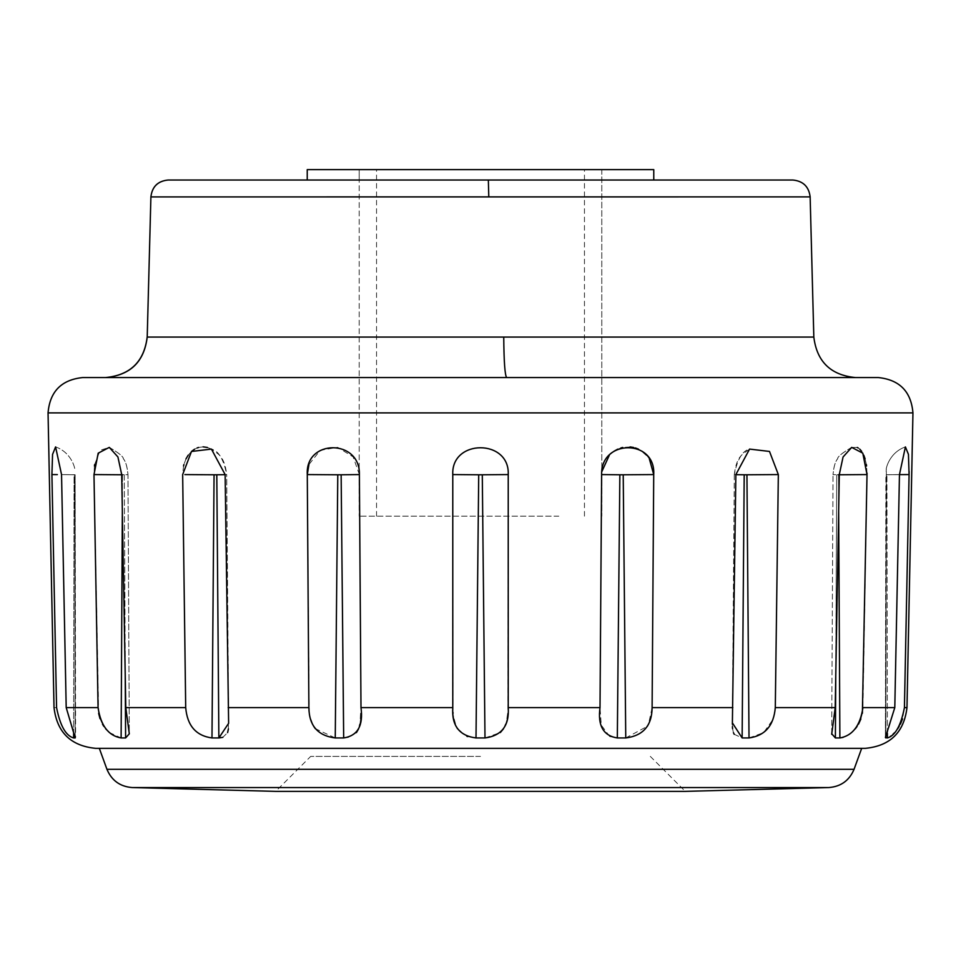 <?xml version="1.0" encoding="UTF-8"?>
<svg xmlns="http://www.w3.org/2000/svg" width="961" height="961" viewBox="0 0 961 961"><rect width="100%" height="100%" fill="white"/><g stroke="black" fill="none" stroke-linecap="round" stroke-linejoin="round"><path stroke-width="0.72" stroke-dasharray="4.8 3.6" d="M558.821 169.629L359.21 169.629L558.821 169.629M558.821 516.165L359.21 516.165L558.821 516.165M480.5 756.391L310.703 756.391L480.5 756.391M650.297 756.391L685.289 791.371L275.711 791.371L310.703 756.391M222.976 748.343L861.681 748.343L222.976 748.343M480.5 180.019L307.232 180.019M653.768 169.629L307.232 169.629M909.13 471.503L908.313 453.388L905.406 446.901L899.46 474.578L894.799 707.596L885.826 737.952L886.294 474.782L909.082 474.578L904.433 707.596L902.535 718.912M867.014 474.578L862.93 707.596L894.799 707.596M867.026 473.16L866.558 465.965M866.354 464.511L865.116 458.914M863.783 455.19L861.669 451.346M859.759 449.135L858.197 447.958M857.236 447.454L851.698 447.382L843.085 456.955L839.301 474.578L836.731 474.782L838.521 474.782L839.878 737.952L835.385 737.952L836.731 474.782L835.77 675.259M831.697 733.808L833.019 474.674L831.697 733.808L835.205 707.596L839.301 474.578L833.019 474.674L848.359 474.674M732.366 723.309L734.3 474.614L735.862 474.578L734.3 474.614L732.366 723.309L735.862 474.578L749.58 449.087L769.521 451.466L778.338 474.578L775.299 707.596L773.413 718.828M609.779 736.546L617.322 737.952L619.857 474.782L653.72 474.578L652.111 707.596L648.543 724.126M649.372 458.914L646.585 455.202M642.26 451.346L638.5 449.159M635.389 447.946L633.551 447.454M630.08 446.925L622.704 447.466M620.89 447.946L617.707 449.159M613.839 451.346L609.334 455.202M601.79 471.707L601.622 474.578L619.857 474.782M609.694 736.51L601.298 725.171L600.012 707.596L601.622 474.578M452.931 712.233L452.775 474.578C451.069 438.769 509.967 438.865 508.225 474.578L507.985 713.242M315.292 728.642L335.245 737.952L337.779 474.782L359.378 474.578L360.94 713.242M359.378 474.578L353.131 456.883L337.659 447.333L320.253 450.349L308.937 464.523M309.214 712.75L307.28 474.578L337.779 474.782M207.372 447.454L211.432 449.087L225.138 474.578L228.634 723.309L226.7 474.614L225.138 474.674M203.083 446.853L198.591 447.454M197.113 447.946L194.59 449.171M191.599 451.358L188.188 455.202M185.99 458.914L183.911 464.511M183.551 465.965L182.662 474.578L185.701 707.596C187.215 725.615 195.972 735.742 211.985 737.952L214.063 474.782L216.802 474.782L218.868 737.952L211.985 737.952M94.646 464.559L100.124 450.301L109.302 447.382L117.927 456.968L121.699 474.578L125.795 707.596L129.303 733.808L127.981 474.674L122.479 474.782L122.335 510.699M94.442 465.965L93.986 474.578L100.893 474.602M98.647 713.41L93.986 474.578M75.162 736.186L74.706 474.782L75.174 737.952L73.613 737.952C65.78 735.742 60.099 725.615 56.567 707.596C53.167 707.596 53.167 707.596 56.567 707.596L51.918 474.578L52.555 454.385L55.594 446.901L61.54 474.578L66.201 707.596L75.595 737.507L75.126 474.734L74.081 474.782L73.625 733.279M847.578 377.553L841.584 377.553M822.688 377.553L811.384 377.553M789.942 377.553L773.425 377.553M762.962 377.553L743.91 377.553M710.311 377.553L688.617 377.553M613.803 377.553L359.21 377.553M325.431 377.553L302.066 377.553M118.431 377.553L114.107 377.553M168.175 180.019L764.716 180.019M755.586 180.019L714.347 180.019M698.563 180.019L689.758 180.019M677.205 180.019L359.21 180.019L359.21 169.629L359.21 516.165L359.21 180.019M353.035 180.019L328.782 180.019M865.405 748.343L95.595 748.343M75.186 737.952L75.126 474.734L61.54 474.578L74.706 474.782L61.54 474.614L74.081 474.782L73.613 737.952M100.004 718.648L102.503 724.198M103.848 726.372L105.65 728.762M109.422 732.558L121.122 737.952L122.479 474.782L124.269 474.782L125.615 737.952L121.122 737.952M125.615 737.952L129.303 733.808L127.981 474.674L124.269 474.782L125.23 675.259M222.832 737.339L227.601 732.606M228.418 728.882L226.7 474.614L225.138 474.578L226.7 474.614C224.237 454.217 216.874 453.868 211.444 449.063C218.567 450.793 223.661 459.31 226.7 474.614M309.298 713.386L310.499 719.056M312.337 723.873L313.779 726.48M341.143 474.782L343.678 737.952L335.245 737.952M343.678 737.952L348.783 737.339L356.447 732.606M358.573 728.87L359.414 726.324M359.894 724.27L360.651 718.66M453.027 713.374L453.784 718.816M455.262 724.186L456.235 726.48M457.424 728.63L466.914 736.33M467.539 736.558L476.007 737.952L478.71 474.782L482.29 474.782L484.993 737.952L476.007 737.952M485.053 737.952L500.321 732.558M503.432 728.87L504.765 726.48M505.714 724.246L507.204 718.912M623.221 474.782L625.755 737.952L617.322 737.952M625.755 737.952L647.318 726.336M732.366 724.174L732.414 726.672M732.57 728.738L733.423 732.642M734.228 734.3L742.132 737.952L744.198 474.782L746.937 474.782L749.015 737.952L742.132 737.952M749.015 737.952L763.599 732.678L773.389 718.888M831.697 734.312L835.385 737.952M843.133 737.363L849.344 734.264M851.41 732.702L855.266 728.858M857.056 726.492L858.581 724.053M860.864 719.02L862.377 713.314M887.375 733.279L886.919 474.782L887.387 737.952L885.826 737.952M887.387 737.952L890.366 736.426M891.039 735.91L892.973 734.264M895.087 732.078L897.67 728.774M899.112 726.528L900.445 724.041M878.306 377.553L82.694 377.553M452.775 474.578L478.71 474.782M508.225 474.578L482.29 474.782M735.862 474.674L734.3 474.614C737.339 459.31 742.433 450.793 749.556 449.063C744.126 453.868 736.763 454.217 734.3 474.614L736.138 474.674M738.877 474.71L740.487 474.734M742.577 474.758L744.198 474.782M778.338 474.578L747.982 474.77M864.059 474.59L856.587 474.614M856.551 474.626L848.767 474.674M899.46 474.614L885.874 474.734L886.354 469.124C885.501 471.467 887.904 453.003 905.406 446.901C887.724 453.111 885.489 471.743 886.354 469.136L885.405 737.507L885.874 474.734L899.46 474.578L886.294 474.782L885.838 736.186M838.665 510.699L838.521 474.782L839.289 474.77M121.699 474.578L124.269 474.782L121.699 474.578M184.884 474.59L192.236 474.614M192.536 474.614L201.125 474.674M202.891 474.686L214.063 474.782M225.138 474.578L216.802 474.782M101.71 474.602L115.452 474.698M115.656 474.698L119.248 474.734M51.918 474.578L57.336 474.602M854.053 769.317L106.947 769.317M810.147 196.897L150.901 196.909M813.823 337.059L147.213 337.059M906.848 707.596L904.433 707.596M835.205 707.596L775.299 707.596M732.823 707.596L652.111 707.596M600.012 707.596L508.225 707.596M452.775 707.596L360.988 707.596M912.95 412.906L48.05 412.906M308.889 707.596L228.177 707.596M185.701 707.596L125.795 707.596M98.07 707.596L66.201 707.596M828.923 787.552L132.077 787.552M601.79 169.629L601.79 516.165L601.79 169.629M584.456 516.165L584.456 169.629M376.544 516.165L376.544 169.629M851.698 447.358C842.196 452.919 837.524 456.727 837.68 458.757C835.277 461.424 833.716 466.734 833.019 474.674C833.872 466.301 835.421 460.992 837.68 458.757C837.331 456.919 842.004 453.111 851.698 447.358M109.302 447.358C118.804 452.919 123.476 456.727 123.32 458.757C125.723 461.424 127.284 466.734 127.981 474.674C127.128 466.301 125.579 460.992 123.32 458.757C123.669 456.919 118.996 453.111 109.302 447.358M55.594 446.901C73.276 453.111 75.511 471.743 74.646 469.136L74.646 469.124C75.499 471.467 73.084 453.003 55.594 446.901"/><path stroke-width="1.44" d="M861.681 748.343L854.053 769.317L106.947 769.317C111.644 780.476 120.017 786.554 132.077 787.552L275.711 791.371L685.133 791.371M653.768 180.019L653.768 169.629L307.232 169.629L307.232 180.019L480.5 180.019M625.755 737.952C643.173 735.742 651.954 725.615 652.111 707.596L653.72 474.578C655.907 438.769 600.565 438.865 601.622 474.578L600.012 707.596C597.574 725.651 603.352 735.766 617.322 737.952L625.755 737.952L623.221 474.782L619.857 474.782L617.322 737.952M749.015 737.952L746.937 474.782L744.198 474.782L742.132 737.952L749.015 737.952C765.028 735.742 773.785 725.615 775.299 707.596L778.338 474.578L769.497 451.442L749.568 449.087L735.862 474.578L732.366 724.174M862.377 713.314L867.014 474.578L862.798 453.172L851.698 447.382L843.073 456.968L839.301 474.578L835.205 707.596L831.697 734.312M887.387 737.952C895.22 735.742 900.901 725.615 904.433 707.596L909.082 474.578L908.445 454.385L905.406 446.901L899.46 474.578L894.799 707.596L885.405 737.495L887.387 737.952L887.375 733.279M899.46 474.614L909.082 474.578L909.13 471.503M864.059 474.59L867.014 474.578L867.026 473.16M866.558 465.965L866.354 464.511M865.116 458.914L863.783 455.19M861.669 451.346L859.759 449.135M858.197 447.958L857.236 447.454M623.221 474.782L653.72 474.578L649.372 458.914M646.585 455.202L642.26 451.346M638.5 449.159L635.389 447.946M633.551 447.454L630.08 446.925M622.704 447.466L620.89 447.946M617.707 449.159L613.839 451.346M609.334 455.202L601.79 471.707M308.937 464.523L307.28 474.578L308.889 707.596C309.07 725.651 317.851 735.766 335.245 737.952L343.678 737.952L341.143 474.782L337.779 474.782L335.245 737.952M207.372 447.454L203.083 446.853M198.591 447.454L197.113 447.946M194.59 449.171L191.599 451.358M188.188 455.202L185.99 458.914M183.911 464.511L183.551 465.965M94.646 464.559L94.442 465.965M75.174 737.952L66.201 707.596L61.54 474.578L55.594 446.901L52.555 454.409L51.918 474.578L56.567 707.596C53.167 707.596 53.167 707.596 56.567 707.596C60.111 725.651 65.792 735.766 73.613 737.952L75.186 737.952L75.162 736.186M125.615 737.952L129.303 733.808L125.795 707.596L121.699 474.578L117.915 456.955L109.302 447.382L98.19 453.184L93.986 474.578L98.07 707.596C100.773 725.651 108.461 735.766 121.122 737.952L125.615 737.952L125.23 675.259M228.622 722.888L225.138 474.578L211.42 449.087L191.479 451.466L182.662 474.578L185.701 707.596C187.239 725.651 195.996 735.766 211.985 737.952L218.868 737.952L216.802 474.782L214.063 474.782L211.985 737.952M337.779 474.782L307.28 474.578C305.057 438.865 360.399 438.769 359.378 474.578L341.143 474.782M343.678 737.952C357.672 735.742 363.438 725.615 360.988 707.596L359.378 474.578M508.225 474.578L482.29 474.782L484.993 737.952C501.702 735.742 509.438 725.615 508.225 707.596L508.225 474.578C509.931 438.769 451.033 438.865 452.775 474.578L452.775 707.596C451.574 725.651 459.322 735.766 476.007 737.952L485.053 737.952M328.782 180.019L168.151 180.031C157.856 181.004 152.114 186.638 150.901 196.909L147.213 337.059C144.246 361.72 130.384 375.222 105.638 377.553L847.578 377.553M841.584 377.553L822.688 377.553M811.384 377.553L789.942 377.553M773.425 377.553L762.962 377.553M743.91 377.553L710.311 377.553M688.617 377.553L613.803 377.553M359.21 377.553L325.431 377.553M302.066 377.553L118.431 377.553M114.107 377.553L105.95 377.553M764.716 180.019L755.586 180.019M714.347 180.019L698.563 180.019M689.758 180.019L677.205 180.019M359.21 180.019L353.035 180.019M810.147 196.897L150.901 196.909C152.114 186.662 157.88 181.04 168.175 180.019L792.825 180.019C803.108 181.028 808.886 186.662 810.147 196.897L813.823 337.059C816.862 361.648 830.724 375.15 855.386 377.553M906.98 707.596L912.95 412.906L48.05 412.906L54.02 707.596C56.963 732.33 70.826 745.916 95.595 748.343L865.405 748.343C890.174 745.916 904.037 732.33 906.98 707.596L904.433 707.596M894.799 707.596L862.93 707.596C860.251 725.615 852.563 735.742 839.878 737.952L843.133 737.363M835.77 675.259L835.385 737.952L839.878 737.952L838.665 510.699M835.385 737.952L831.697 733.699M742.132 737.952L732.378 722.876M228.634 723.309L218.868 737.952M98.647 713.41L100.004 718.648M102.503 724.198L103.848 726.372M105.65 728.762L109.422 732.558M218.928 737.952L222.832 737.339M227.601 732.606L228.418 728.882M309.214 712.75L309.298 713.386M310.499 719.056L312.337 723.873M313.779 726.48L315.292 728.642M356.447 732.606L358.573 728.87M359.414 726.324L359.894 724.27M360.651 718.66L360.928 713.434M452.931 712.233L453.027 713.374M453.844 719.14L455.202 724.005M456.235 726.48L457.424 728.63M466.914 736.33L467.539 736.558M500.321 732.558L503.432 728.87M504.765 726.48L505.714 724.246M507.24 718.696L507.973 713.434M647.318 726.336L648.543 724.126M732.414 726.672L732.57 728.738M733.459 732.738L734.228 734.3M849.344 734.264L851.41 732.702M855.266 728.858L857.056 726.492M858.581 724.053L860.864 719.02M890.366 736.426L891.039 735.91M892.973 734.264L894.511 732.702M897.67 728.774L899.112 726.528M900.445 724.041L902.535 718.912M48.05 412.906C49.864 391.559 61.408 379.775 82.694 377.553L878.306 377.553C899.592 379.775 911.136 391.559 912.95 412.906M736.138 474.674L738.877 474.71M740.487 474.734L742.577 474.758M746.937 474.782L778.026 474.578M885.838 736.186L885.826 737.952M867.014 474.578L838.521 474.782M735.862 474.674L744.198 474.782M601.622 474.578L619.857 474.782M482.29 474.782L478.71 474.782L476.007 737.952M452.775 474.578L478.71 474.782M225.138 474.674L216.802 474.782M184.884 474.59L214.063 474.782M93.986 474.578L122.479 474.782M122.335 510.699L121.122 737.952M51.918 474.578L57.336 474.602M73.625 733.279L73.613 737.952M201.125 474.674L202.891 474.686M100.893 474.602L101.71 474.602M119.248 474.734L121.53 474.758M147.213 337.059L813.823 337.059M508.225 707.596L600.012 707.596M652.111 707.596L732.823 707.596M775.299 707.596L835.205 707.596M66.201 707.596L98.07 707.596M125.795 707.596L185.701 707.596M228.177 707.596L308.889 707.596M360.988 707.596L452.775 707.596M132.077 787.552L828.923 787.552L685.289 791.371M503.744 337.059C503.948 361.696 504.909 375.198 506.639 377.553L105.638 377.553M488.789 196.897L488.344 180.019M106.947 769.317L99.319 748.343M854.053 769.317C849.356 780.476 840.983 786.554 828.923 787.552M147.177 337.047C144.138 361.648 130.288 375.15 105.614 377.553"/></g></svg>
